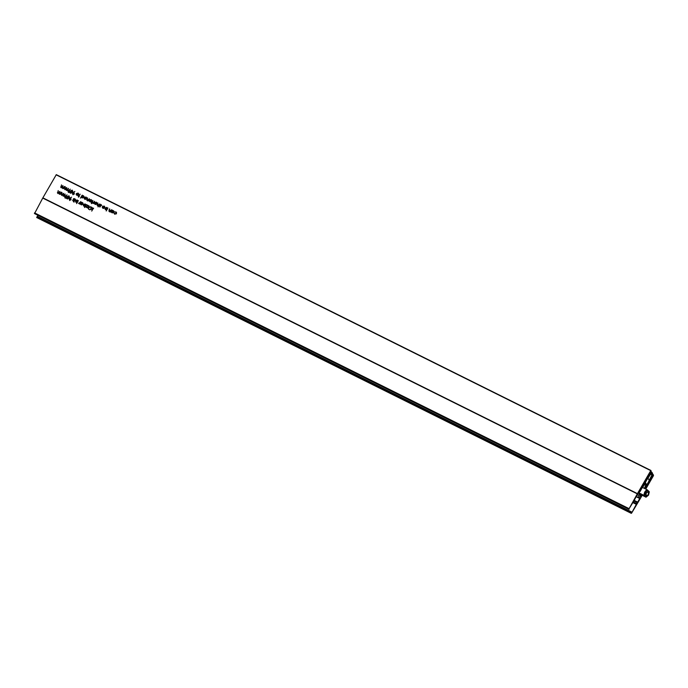 <?xml version="1.0" encoding="UTF-8"?>
<svg xmlns="http://www.w3.org/2000/svg" width="688" height="688" viewBox="0 0 688 688"><rect width="100%" height="100%" fill="white"/><g stroke="black" fill="none" stroke-linecap="round" stroke-linejoin="round"><path stroke-width="1.03" d="M646.299 495.515C645.808 493.322 646.445 492.204 648.216 492.169C648.707 494.362 648.07 495.48 646.299 495.515L646.505 495.661M648.999 491.533L649.111 492.445L648.999 491.533L649.111 492.445L647.468 490.871L647.236 489.813L642.781 487.577M640.21 494.362L646.032 497.175L648.431 495.24M639.522 493.158L644.028 495.386C644.123 492.522 645.189 490.664 647.236 489.813L649.171 491.645M647.468 490.871C645.903 491.49 645.12 492.857 645.112 494.964L644.028 495.386M643.891 495.334L645.783 497.132L648.543 495.068L649.111 492.445M645.275 488.824L652.688 475.477L645.009 488.686M641.388 494.956L640.958 495.695L639.109 492.436L640.287 491.223L650.599 471.805L638.791 492.393L638.584 493.184L640.554 496.641L641.655 495.085M652.009 474.909L652.086 474.471A19.058 5.702 116.4 0 0 651.304 473.095L647.984 478.177L649.162 480.25L652.009 474.909L650.487 474.152M644.579 488.471L647.27 483.793L644.665 488.523M644.931 488.652L652.637 473.877A20.038 5.994 116.4 0 0 651.648 472.14L640.184 490.561L645.955 481.462L642.343 487.74L645.645 483.088L646.316 484.249L644.303 488.342M652.086 474.471L650.71 473.791M82.293 197.981L81.795 197.258L83.54 197.215L83.162 195.934L81.812 196.347L82.405 198.006M83.42 196.39L83.798 197.671M83.807 196.759L83.162 195.934M642.145 495.334L640.261 498.619A4.911 1.471 -63.6 0 1 640.132 498.834L631.618 513.093L636.331 504.321A4.911 1.471 -63.6 0 1 636.701 503.728L637.346 502.73A4.911 1.471 116.4 0 0 637.707 502.128L639.892 498.181L637.664 494.276L635.411 498.078A4.911 1.471 116.4 0 0 635.067 498.714L634.491 499.832A4.911 1.471 -63.6 0 1 634.147 500.468L629.107 508.673L637.312 493.855A4.911 1.471 -63.6 0 1 637.432 493.631L650.865 470.429L651.158 471.271L638.352 492.943L640.657 497.02L641.749 495.136M36.791 217.58L37.874 215.267M113.916 211.302L113.314 210.597L113.795 212.265L112.032 212.807L111.413 211.947L110.923 212.205L112.153 210.072L113.812 211.061M105.548 209.582L105.066 207.914L106.829 207.372L107.448 208.24L107.939 207.974L106.21 210.975L106.666 209.591L105.049 209.118M100.534 206.366L99.674 206.658L99.296 206.082L100.267 206.245L100.001 204.775L100.99 204.465L101.437 205.058L100.276 204.895L100.534 206.366M99.674 206.658L99.932 207.114M99.579 205.987L100.009 206.727M101.686 205.514L101.437 205.058M101.145 205.17L100.852 204.74M100.224 205.136L100.629 205.987M66.53 196.682L66.014 196.054L66.418 197.37L64.964 197.8L64.577 196.45L67.071 194.893L65.695 195.925L66.426 196.433M71.045 198.927L70.529 198.299L70.933 199.615L69.479 200.045L69.092 198.694L71.586 197.138L70.21 198.17L70.941 198.677M75.345 199.099L74.115 201.24L75.508 199.4M73.848 200.432L72.98 200.724L72.61 200.148L73.582 200.311L73.315 198.841L74.295 198.531L74.743 199.124L73.582 198.961L73.848 200.432M72.98 200.724L73.238 201.18M72.894 200.053L73.324 200.793M75.001 199.58L74.743 199.124M74.459 199.236L74.158 198.806M73.539 199.202L73.943 200.053M89.879 209.694L89.354 209.573L89.844 209.814M89.001 205.893L88.038 208.163L87.041 207.621L89.165 206.194M83.867 206.142L83.386 204.474L85.149 203.932L85.759 204.792L86.249 204.534L84.529 207.527L84.985 206.151L83.368 205.678M80.496 201.661L79.533 203.932L78.535 203.39L80.668 201.962M96.913 202.84L96.311 202.143L96.793 203.794L96.062 204.405L94.428 203.596L94.574 202.693L96.311 202.143L96.819 202.599M92.338 202.96L91.461 203.639L91.315 202.453L92.923 200.5L92.338 202.96M87.135 200.423L86.955 198.935L87.582 197.843L87.324 200.182L89.466 198.78L88.236 200.922L86.774 200.088M87.015 199.486L87.531 200.535M83.919 196.381L83.325 195.676L83.798 197.344L82.044 197.886L81.433 197.009L80.436 198.153L82.164 195.151L83.824 196.14M64.775 189.303L65.3 186.766L64.973 189.062L66.77 187.497L66.444 189.793L68.499 188.357L67.269 190.49L65.859 189.174L64.457 189.002M66.246 190.034L66.504 190.481M64.904 188.056L65.162 189.398M66.538 190.129L66.211 189.578L66.641 190.137M93.439 208.103L91.719 211.104L92.717 209.367L90.859 209.565L92.57 209.118L91.977 207.372L92.871 209.092L93.611 208.404M74.321 193.216L73.814 192.588L74.218 193.904L72.765 194.334L72.378 192.984L74.863 191.427L73.496 192.459L74.227 192.967M79.318 196.484L78.441 197.155L78.294 195.977L80.169 194.162L79.086 196.037M34.529 213.59L42.742 198.075A4.911 1.471 -63.6 0 1 42.871 197.852L56.296 174.64L650.848 470.42L56.296 174.64M57.697 193.122L58.222 190.585L57.895 192.881L59.951 191.445L59.357 193.612L61.421 192.176L60.191 194.308L58.781 192.993L57.371 192.821M59.168 193.853L59.417 194.3M57.818 191.875L58.084 193.216M59.452 193.947L59.125 193.397L59.555 193.956M78.664 193.767L78.062 193.061L78.544 194.713L77.813 195.332L76.179 194.515L76.316 193.612L78.062 193.061L78.561 193.517M71.07 192.09L70.701 190.679L72.317 190.155L72.739 191.427L72.128 190.447L70.959 190.817L72.025 191.986L70.881 193.302L69.677 192.7L70.847 192.898L71.449 192.21L70.658 191.711M72.472 191.298L72.128 190.447M70.959 190.817L71.604 192.477M60.983 187.411L61.507 184.874L61.172 187.17L62.969 185.605L62.642 187.901L64.698 186.465L63.477 188.598L62.066 187.282L60.656 187.11M62.445 188.142L62.703 188.589M61.103 186.164L61.361 187.506M62.737 188.237L62.41 187.686L62.84 188.245M69.806 190.972L69.299 190.344L69.703 191.66L68.25 192.09L67.863 190.739L70.348 189.183L68.981 190.215L69.712 190.722M86.585 197.697L86 197.009L86.439 198.643L85.785 199.236L84.719 199.219L84.099 198.368L84.289 197.508L86.206 198.462L85.88 197.293L84.667 197.103L86.49 197.447M86.37 198.755L85.88 197.293M91.702 200.242L91.117 199.554L91.556 201.197L90.902 201.782L89.836 201.765L89.216 200.913L89.406 200.053L91.323 201.008L90.997 199.838L89.784 199.649L91.607 199.993M91.487 201.3L90.997 199.838M94.462 201.274L93.499 203.536L92.502 203.003L94.634 201.567M97.481 205.566L97.3 204.087L97.928 202.994L97.679 205.325L99.812 203.932L98.083 206.933L98.547 205.531L97.12 205.239M97.361 204.628L97.877 205.678M83.05 203.295L82.448 202.59L82.93 204.259L81.167 204.8L80.548 203.932L80.057 204.198L81.287 202.057L82.947 203.046M85.957 206.796L86.946 207.621L85.329 206.813L87.651 205.566L86.593 204.697L88.288 205.54L85.957 206.796L86.946 207.613M91.341 207.389L90.773 206.727L91.065 208.361L90.481 209.384L91.031 207.742L90.618 206.993L89.741 207.071L88.563 208.43L89.156 207.389L90.773 206.727L91.246 207.148M91.22 208.068L90.618 206.993M89.053 209.281L88.528 209.161L89.019 209.401M74.132 202.014L73.607 201.859L74.098 202.1M75.964 202.203L75.482 200.543L77.245 200.002L77.864 200.862L78.355 200.595L76.626 203.596L77.082 202.22L75.465 201.747M67.794 197.8L67.415 196.39L69.032 195.865L69.454 197.138L68.843 196.157L67.673 196.527L68.74 197.697L67.605 199.013L66.401 198.411L67.57 198.608L68.172 197.92L67.372 197.422M69.187 197.009L68.843 196.157M67.673 196.527L68.318 198.187M61.499 195.014L62.023 192.477L61.696 194.773L63.752 193.337L63.158 195.504L65.222 194.068L63.993 196.2L62.582 194.885L61.172 194.713M62.969 195.745L63.219 196.192M61.619 193.767L61.886 195.108M63.253 195.839L62.926 195.289L63.356 195.848M104.757 206.735L104.172 206.047L104.619 207.69L103.957 208.283L102.89 208.258L102.271 207.406L102.46 206.555L104.387 207.509L104.051 206.331L102.839 206.151L104.662 206.486M104.55 207.802L104.051 206.331M109.22 211.405L109.039 209.926L109.667 208.834L109.418 211.173L111.551 209.771L110.321 211.904L108.859 211.078M109.108 210.476L109.616 211.526M116.556 212.635L115.885 211.878L116.444 213.555L114.595 214.08L113.898 213.091L114.767 213.83L116.16 213.443L115.73 212.136L114.604 211.878L116.453 212.386M114.199 213.065L114.982 214.217M116.435 213.005L115.73 212.136M113.572 211.053L112.462 211.027M105.212 208.619L105.204 209.333M101.248 204.921L100.173 205.609M64.835 196.897L65.222 198.247M66.272 196.51L65.695 195.925M69.35 199.15L69.737 200.5M70.787 198.755L70.21 198.17M74.553 198.987L73.478 199.675M88.374 207.776L87.686 208.025M83.523 205.17L83.523 205.884M79.868 203.545L79.18 203.794M94.824 203.141L94.686 204.052M92.201 202.668L91.47 202.195M88.64 200.432L87.582 200.629L87.273 199.941M87.213 199.391L87.385 200.87M83.583 196.132L82.465 196.106M67.974 189.578L66.702 190.241M66.547 188.779L65.231 189.51L65.154 188.503M64.896 188.374L65.033 189.75M92.484 207.957L92.57 209.118M72.627 193.44L73.023 194.79M74.072 193.044L73.496 192.459M79.18 196.192L78.69 196.192M60.897 193.397L59.615 194.068M59.469 192.597L58.145 193.337L58.076 192.33M57.809 192.193L57.955 193.569M76.574 194.068L76.437 194.971M72.283 192.442L71.217 191.273M72.386 190.903L72.73 191.746M70.959 191.126L71.328 192.545M70.924 193.259L70.081 192.907M64.182 187.686L62.9 188.357M62.746 186.887L61.43 187.626L61.361 186.62M61.094 186.482L61.232 187.858M68.112 191.187L68.508 192.537M69.557 190.8L68.981 190.215M86.138 197.74L86.464 198.918M86.31 198.841L84.547 197.963L84.349 198.823M91.255 200.285L91.581 201.464M91.427 201.386L89.664 200.509L89.466 201.369M93.843 203.149L93.147 203.399M98.986 205.574L97.937 205.781L97.619 205.084M97.558 204.542L97.739 206.022M82.706 203.037L81.597 203.012M87.969 205.712L86.593 204.697M90.876 207.441L91.289 208.189M75.628 201.24L75.62 201.954M68.998 198.153L67.931 196.983M69.101 196.613L69.445 197.456M67.673 196.837L68.043 198.256M67.639 198.97L66.796 198.617M64.698 195.289L63.416 195.951M63.27 194.489L61.946 195.22L61.877 194.214M61.61 194.085L61.757 195.461M104.309 206.787L104.636 207.957M104.481 207.879L102.718 207.002L102.529 207.862M110.725 211.422L109.676 211.62L109.366 210.924M109.297 210.382L109.478 211.861M115.988 212.592L116.418 213.899M115.016 214.278L114.457 213.521M629.064 509.369L34.469 213.564L629.038 509.344M645.353 488.858L653.247 474.625L653.505 475.58L645.757 489.065M79.086 196.355L78.828 195.899M78.845 196.458L78.449 195.719M70.107 192.855L69.849 192.399M92.226 207.828L91.977 207.372M84.547 197.963L84.289 197.508M89.664 200.509L89.406 200.053M92.106 202.831L91.848 202.375M73.564 199.279L73.315 198.841M66.822 198.565L66.573 198.11M100.25 205.213L100.001 204.775M102.718 207.002L102.46 206.555M112.282 212.902L111.783 212.179L113.529 212.136L113.15 210.855L111.8 211.268L112.402 212.927M113.408 211.311L113.787 212.583M113.795 211.672L113.15 210.855M66.048 196.785L66.401 197.705M65.412 197.955L65.085 197.052M66.306 197.533L65.799 196.329L64.827 196.596L65.154 197.508L66.143 197.25L65.799 196.329M65.386 197.912L64.827 196.596M90.231 201.945L89.775 200.905M91.143 201.257L89.517 200.449L89.973 201.498L91.298 201.524M90.197 201.885L89.517 200.449M85.252 204.646L85.63 205.927L84.28 206.331M84.125 206.237L83.635 205.514L85.372 205.471L84.994 204.19L83.644 204.603L84.237 206.254M85.647 205.007L84.994 204.19M106.941 208.094L107.311 209.367L105.961 209.78M105.806 209.677L105.316 208.954L107.061 208.911L106.683 207.638L105.333 208.043L105.918 209.702M107.337 208.455L106.683 207.638M103.286 208.447L102.83 207.398M104.206 207.759L102.572 206.942L103.028 207.991L104.352 208.017M103.252 208.378L102.572 206.942M70.572 199.03L70.916 199.95M69.927 200.208L69.6 199.296M70.821 199.778L70.314 198.574L69.342 198.841L69.669 199.752L70.658 199.494L70.314 198.574M69.901 200.156L69.342 198.841M77.348 200.715L77.727 201.997L76.377 202.401M76.222 202.306L75.732 201.584L77.469 201.541L77.09 200.26L75.749 200.672L76.334 202.324M77.744 201.077L77.09 200.26M81.416 204.895L80.917 204.173L82.663 204.121L82.285 202.848L80.935 203.252L81.537 204.921M82.543 203.295L82.921 204.577M82.93 203.665L82.285 202.848M95.297 204.448L94.824 203.751L96.526 203.665L96.165 202.401L94.832 202.822L95.408 204.474M96.415 202.857L96.784 204.112M96.81 203.218L96.165 202.401M85.114 199.4L84.658 198.359M86.026 198.712L84.4 197.903L84.856 198.952L86.181 198.978M85.071 199.339L84.4 197.903M69.333 191.075L69.686 191.995M68.697 192.244L68.37 191.341M69.591 191.823L69.075 190.619L68.112 190.886L68.439 191.797L69.428 191.539L69.075 190.619M68.671 192.201L68.112 190.886M73.848 193.319L74.201 194.24M73.212 194.498L72.885 193.586M74.106 194.068L73.59 192.864L72.627 193.13L72.954 194.042L73.943 193.784L73.59 192.864M73.186 194.446L72.627 193.13M77.047 195.375L76.574 194.67L78.277 194.584L77.916 193.328L76.583 193.741L77.159 195.401M78.165 193.775L78.535 195.039M78.561 194.136L77.916 193.328M648.543 495.068L649.309 491.886M645.112 494.964L646.763 496.538M652.172 475.227L652.68 475.477L652.172 475.219M652.602 475.563L652.121 475.322M651.072 472.622L650.573 472.372M646.316 484.249L645.06 483.621M646.006 485.384L644.484 484.619M37.049 216.582L631.61 512.362M56.115 174.812L650.685 470.601M42.871 197.852L637.432 493.631M34.4 213.435L628.97 509.215M34.546 212.884L629.107 508.673M42.742 198.075L637.312 493.855M652.198 475.176L652.774 475.468M652.301 474.978L652.843 475.245M652.542 474.453L653.127 474.737M652.594 474.299L653.239 474.625L652.594 474.299M36.739 217.554L631.3 513.334M36.662 217.425L631.231 513.205M37.272 216.307L631.842 512.096M632.917 502.627L636.331 504.321M633.27 502.016L636.701 503.728M633.854 500.993L637.346 502.73M634.198 500.382L637.707 502.128M636.185 496.727L639.797 498.525M636.357 496.426L639.892 498.181M73.461 192.743L73.203 192.296M68.946 190.499L68.688 190.043M70.176 198.454L69.927 198.006M65.661 196.209L65.403 195.753M36.756 217.571L631.326 513.36M57.654 192.666L57.912 193.113M70.933 191.496L71.191 191.943M72.438 190.739L72.696 191.195M60.931 186.955L61.189 187.403M64.732 188.847L64.99 189.295M86.232 197.611L86.49 198.067M87.041 199.933L87.299 200.389M91.349 200.156L91.607 200.612M97.395 205.084L97.653 205.531M90.971 207.312L91.229 207.767M73.616 199.391L73.874 199.847M74.373 199.004L74.631 199.46M73.53 199.855L73.788 200.311M72.98 200.311L73.238 200.767M67.648 197.207L67.906 197.654M69.161 196.45L69.411 196.906M61.456 194.558L61.705 195.005M100.31 205.325L100.568 205.781M101.059 204.938L101.317 205.394M100.216 205.789L100.474 206.245M99.665 206.245L99.923 206.692M104.404 206.649L104.662 207.105M109.134 210.924L109.392 211.371M114.32 213.426L114.569 213.882M66.134 196.639L66.392 197.095M64.835 197.215L65.093 197.671M89.569 201.12L89.827 201.567M102.624 207.613L102.882 208.068M70.649 198.884L70.907 199.339M69.35 199.46L69.608 199.916M84.452 198.574L84.71 199.021M69.419 190.929L69.677 191.384M68.121 191.505L68.379 191.961M73.934 193.173L74.192 193.629M72.636 193.749L72.894 194.205"/></g></svg>
